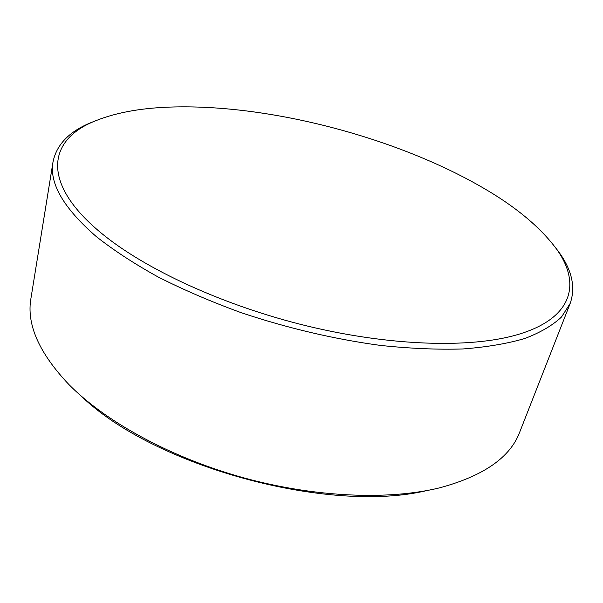 <?xml version="1.0" encoding="UTF-8"?>
<svg xmlns="http://www.w3.org/2000/svg" width="603" height="603" viewBox="0 0 603 603"><rect width="100%" height="100%" fill="white"/><g stroke="black" fill="none" stroke-linecap="round" stroke-linejoin="round"><path stroke-width="0.9" d="M478.104 185.015C390.736 135.728 265.75 103.701 169.737 107.093C138.886 108.178 113.093 113.191 92.349 122.138C48.587 140.891 40.665 182.95 100.942 232.833C144.283 268.848 223.125 305.54 306.784 325.899C390.473 346.212 470.31 348.308 516.696 334.876C573.528 318.572 581.141 283.222 556.584 249.137C539.647 226.261 513.485 204.884 478.104 185.015M554.474 246.235L559.109 252.386C572.051 270.378 575.744 287.39 570.182 303.43L561.506 317.005C552.71 325.326 540.522 332.472 524.942 338.449C507.417 343.62 486.764 347.117 462.983 348.956C437.605 349.732 410.085 348.549 380.425 345.413C334.168 339.135 287.797 328.236 241.313 312.731C211.48 301.854 183.787 289.96 158.242 277.048C134.333 263.797 113.696 250.313 96.314 236.61C63.519 208.058 49.084 183.176 53.011 161.951C56.388 145.308 68.222 132.547 88.52 123.645L95.651 120.713M53.011 161.951L30.934 298.402C26.351 324.233 39.029 352.966 68.976 384.608L71.538 387.156C108.909 423.705 173.227 458.499 244.471 478.043C315.753 497.49 388.822 500.279 439.595 487.842C483.538 476.001 510.244 457.428 519.718 432.117L570.182 303.43M426.751 490.593C328.567 514.163 153.705 466.323 81.194 396.065M92.349 122.138L88.52 123.645M556.584 249.137L559.109 252.386"/></g></svg>
